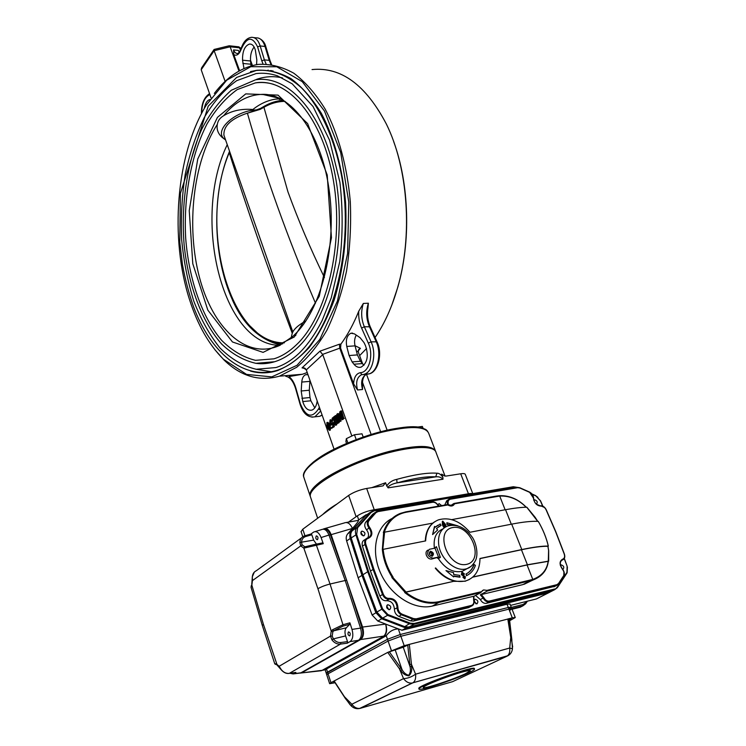<?xml version="1.0" encoding="UTF-8"?>
<svg xmlns="http://www.w3.org/2000/svg" width="746" height="746" viewBox="0 0 746 746"><rect width="100%" height="100%" fill="white"/><g stroke="black" fill="none" stroke-linecap="round" stroke-linejoin="round"><path stroke-width="1.12" d="M327.102 422.441L329.452 425.341L329.312 430.283L326.99 427.393L326.869 422.572L327.942 422.348L330.291 425.248L330.375 430.06L329.629 430.144M304.741 368.114L303.24 367.75L306.298 369.885L334.087 449.232M322.654 354.378L339.756 348.177L339.43 344.214L319.941 351.18L322.766 354.639L351.842 436M342.852 418.114L343.701 418.021L341.631 410.915L340.773 411.009L340.661 411.96L343.44 418.478L341.845 419.681L339.402 417.2L339.738 411.885L340.773 411.009M342.339 419.392L344.288 418.385L343.328 418.17M343.188 419.299L342.209 419.644M337.686 422.404L338.33 422.721L337.332 423.541L335.113 415.774L339.439 420.511L336.735 414.403L337.733 413.573L337.556 414.571L340.381 421.024L339.579 421.676L335.961 417.35L337.686 422.404L338.535 422.311L337.379 419.047M337.332 423.541L339.178 422.628L338.218 422.413M338.815 418.758L336.12 415.55L335.271 415.643M337.649 414.039L338.684 413.788L337.733 413.573M338.498 413.955L340.605 420.669M339.579 421.676L341.23 420.921L340.269 420.707M334.544 416.949L334.422 423.616L335.784 424.567L335.793 421.751L336.315 422.152L335.364 425.22L333.994 424.092L334.283 417.275L332.847 418.478L332.585 420.296L332.073 418.329L334.357 416.408L335.392 416.855L335.271 423.514L335.84 424.511M336.064 421.723L337.155 422.05L337.351 423.131M337.323 423.504L335.849 425.164M332.847 418.478L334.264 417.9M333.695 418.385L333.574 420.082L332.585 420.296M335.392 416.855L334.357 416.408M332.604 424.577L331.821 424.996M330.758 419.681L332.548 420.474L332.296 421.406M331.019 420.101L330.963 422.945L331.672 424.232M334.348 426.628L333.061 422.553L332.212 422.646L333.509 426.721L334.348 426.628L331.485 428.4L331.345 427.719L333.126 426.236L332.184 423.243L331.541 424.903L332.38 424.8M270.024 95.059L268.336 95.721M339.756 348.177L371.135 434.424M362.425 382.157L380.619 431.738M362.23 374.651L366.286 374.408C363.488 375.956 362.22 379.677 362.472 385.57L362.547 389.496L357.558 389.971L353.604 383.864L340.568 348.056L340.903 344.12C347.692 334.814 353.641 323.857 358.742 311.222L363.339 303.435L368.375 303.221C365.866 311.063 366.193 318.822 369.354 326.478L376.115 341.491C381.84 353.352 377.812 371.629 369.139 373.849L366.286 374.408C361.847 377.028 360.598 382.055 362.547 389.496M356.374 350.909L358.201 351.814L362.733 364.104M366.426 374.082L387.137 430.162M359.609 355.637L366.547 348.503M375.061 337.509C384.479 323.773 391.995 307.165 397.609 287.686C412.846 235.727 408.193 168.12 386.381 124.078C365.782 84.848 341.006 66.674 312.052 69.574M214.885 349.725L224.07 360.038C240.949 376.404 259.412 381.784 279.489 376.161L296.656 367.293C307.744 358.155 317.852 345.752 326.962 330.096C335.252 312.751 341.761 293.169 346.48 271.339C349.986 248.66 351.263 225.488 350.312 201.83C347.272 166.703 338.451 134.439 325.228 109.205C315.735 93.819 305.263 81.818 293.803 73.211C282.063 66.702 270.238 63.755 258.34 64.38C241.797 66.981 227.129 76.661 214.335 93.409M268.224 70.133L267.702 70.348M376.982 341.752L370.249 326.823C367.675 320.827 366.92 314.43 367.983 307.613L368.375 303.221M358.201 351.814L359.022 349.184L360.43 348.345L355.021 345.706M295.612 388.573L295.892 388.162C294.334 382.903 292.04 379.033 289.01 376.571L302.419 374.259L307.221 372.524M303.24 367.75L302.046 367.862L305.534 368.664M189.615 299.873C197.662 324.995 208.945 344.792 223.455 359.255L246.562 374.408L271.796 376.879L297.048 365.279L319.81 339.458L337.434 301.011L347.589 253.444L348.764 201.961L340.698 152.585L324.473 111.042L302.251 81.65L276.766 66.748L250.768 66.692L226.672 80.223L206.306 105.074C175.86 154.683 169.659 238.534 189.615 299.873M250.497 371.079C259.3 373.578 268.234 373.438 277.298 370.659C288.543 366.183 299.239 358.378 309.404 347.244C319.018 334.264 327.27 318.533 334.152 300.051C343.244 270.761 347.3 236.79 345.584 202.679C342.656 168.838 334.161 137.74 321.423 113.42C312.285 98.584 302.186 87.012 291.136 78.722C279.815 72.455 268.411 69.639 256.932 70.273L250.497 71.616M391.781 305.179L397.805 287.21C410.962 241.881 409.395 184.346 393.636 141.498M241.023 48.798L239.69 47.809L230.141 46.802L214.149 50.681L225.124 81.389M238.962 71.066L230.141 46.802L229.218 45.776L214.093 49.46L214.149 50.681L201.196 69.751L211.034 97.857M250.488 60.202L252.456 65.527M229.442 45.795L238.888 46.849L240.52 50.066M239.233 52.183L238.356 50.411L233.582 49.917L233.796 54.728L239.615 70.702M201.196 69.751L201.597 67.895L214.009 49.581M356.299 335.131C354.536 338.162 354.126 341.743 355.059 345.864L357.409 354.91L360.439 361.26L363.955 365.242M352.121 361.913L353.958 364.235C356.15 366.883 358.528 367.853 361.101 367.135C367.396 363.106 368.86 355.963 365.493 345.687L364.048 342.638L360.066 337.668L354.406 333.854L350.909 333.22C346.965 335.29 345.584 339.7 346.759 346.433L349.1 355.525L352.121 361.913L360.439 361.26M309.963 380.348L309.282 390.233L310 397.534L310.868 400.779L314.793 407.857M308.014 374.781L305.767 374.669C303.473 375.602 302.139 378.073 301.766 382.073L301.197 390.988L302.773 401.581C304.816 408.034 307.856 410.878 311.903 410.113C314.765 408.948 316.528 405.899 317.181 400.956M209.896 99.498C207.146 100.346 205.281 103.34 204.301 108.478M256.568 64.65L256.829 59.941L255.337 50.001C254.088 45.916 252.157 43.93 249.546 44.042C244.716 45.832 242.375 51.222 242.543 60.202L243.979 68.52M254.125 47.007C251.383 50.56 250.19 55.223 250.544 60.986L251.066 65.909M275.88 96.719L274.77 97.213M339.859 412.184L339.84 416.716L341.91 419.271L342.442 418.459L340.157 412.156M340.661 411.96L341.509 411.867M340.736 411.447L341.584 411.363M340.885 411.316L341.733 411.233M343.44 418.478L344.288 418.385M339.84 416.716L340.689 416.622L342.172 419.131M340.335 412.566L340.689 416.622M340.381 421.024L341.23 420.921M339.738 420.707L340.577 420.613M337.556 414.571L338.404 414.478M337.845 413.881L338.684 413.788M336.847 414.72L337.36 414.664M338.33 422.721L339.178 422.628M334.422 423.616L335.271 423.514M334.264 420.371L335.113 420.278M332.725 420.175L333.574 420.082M335.803 424.95L336.642 424.856M336.315 422.152L337.155 422.05M333.509 426.721L331.485 428.4M331.541 424.903L329.685 423.495L330.03 419.914L331.709 420.576L331.578 421.527L331.131 420.306L330.161 420.212L330.124 423.038L331.336 424.493L332.212 422.646M330.124 423.038L330.963 422.945M330.161 420.212L331 420.11M331.653 421.481L332.492 421.387M331.709 420.576L332.548 420.474M329.424 429.845L328.986 425.724L327.084 422.814L327.447 427.02L329.424 429.845M329.527 430.153L330.375 430.06M329.452 425.341L330.291 425.248M327.447 427.02L328.296 426.917L329.592 429.575M327.634 423.066L328.296 426.917M256.736 109.895C235.755 110.277 213.748 130.112 224.014 138.7L225.6 139.996M224.723 139.343L221.982 137.236C217.991 133.543 216.433 129.235 217.338 124.321C217.888 120.749 219.986 117.877 223.632 115.705C231.997 110.65 241.741 108.59 252.866 109.503C259.972 103.834 267.497 100.384 275.46 99.153L280.543 98.742M217.338 124.321C192.934 162.18 186.062 226.635 199.434 277.26C212.657 327.895 246.217 360.318 279.442 345.538L292.87 336.353L296.414 332.875C322.141 306.587 337.472 244.035 328.818 187.787C320.444 131.343 290.343 93.241 262.405 94.35L278.967 97.987M279.871 345.333C222 345.277 191.647 218.019 227.241 144.677M275.964 367.554L256.186 369.261C243.196 366.137 231.129 359.05 219.986 348C209.626 335.038 200.898 319.428 193.792 301.151C187.75 281.774 183.702 261.193 181.632 239.419C180.756 217.375 181.959 195.629 185.25 174.191C189.717 153.34 196.105 134.364 204.423 117.243C213.757 101.633 224.499 89.445 236.659 80.689L256.037 73.593C263.096 72.726 270.201 73.453 277.372 75.794L292.227 83.85L313.05 106.492L329.592 140.267L339.896 182.21C342.918 208.712 342.88 235.13 339.784 261.473L331.261 297.803L322.02 320.761C315.288 333.928 307.744 344.671 299.37 352.998C291.835 360.15 284.03 365.008 275.964 367.554M274.621 361.735L255.887 363.33C243.625 360.514 232.239 354.108 221.721 344.12C201.709 321.601 188.328 285.205 184.131 244.847C180.905 204.218 187.059 162.096 201.774 129.207C209.617 113.812 219.464 100.831 231.307 90.257L255.514 79.813C289.075 74.274 325.368 115.462 336.101 180.42C347.039 245.248 328.967 318.365 297.924 347.338C290.464 354.453 282.697 359.246 274.621 361.735C268.252 363.675 261.911 364.197 255.608 363.293M255.263 82.918C287.303 77.202 322.971 117.234 333.499 181.054C344.298 244.669 326.515 316.556 296.47 344.755C289.234 351.711 281.736 356.401 273.969 358.826L255.514 360.337C243.382 357.39 232.109 350.741 221.674 340.39C201.868 317.069 188.971 279.517 185.707 238.496C183.432 197.261 190.967 155.187 207.071 123.855C215.799 109.242 225.842 97.819 237.191 89.604L255.263 82.918C261.37 82.032 267.516 82.508 273.689 84.354M305.86 320.901C297.551 325.545 292.936 329.965 292.022 334.152L291.145 337.873M260.41 108.44L247.402 113.196L260.102 109.401L263.935 107.284L287.937 191.806C298.241 220.089 310.401 248.67 324.426 277.531M260.102 109.401L260.596 108.356L264.28 106.23C270.416 102.687 276.785 100.71 283.368 100.3M282.659 343.869C274.649 343.281 267.021 340.409 259.776 335.271L246.376 322.542M292.236 333.257C267.282 266.947 246.292 206.745 229.264 152.641L229.302 152.035M315.493 303.23C287.285 236.986 264.588 173.641 247.402 113.196M229.665 151.587L229.264 152.641C197.998 225.861 229.069 343.794 284.366 342.852M285.103 101.372C277.782 101.391 270.733 103.358 263.935 107.284L264.28 106.23M300.041 673.125L323.456 670.16M509.248 608.699L511.28 607.244L508.296 607.486L400.266 634.51L387.491 639.275L386.269 635.76L325.172 669.74L319.652 670.915M511.877 608.792L511.28 607.244L508.296 607.486L507.038 604.232L402.001 630.258L398.28 628.85C393.226 629.214 389.244 631.508 386.344 635.713L360.644 639.555C363.582 637.205 364.225 633.037 362.575 627.05L385.626 624.094C387.043 629.997 386.279 634.128 383.313 636.497L321.806 670.523M383.752 636.385C386.726 634.053 387.388 629.95 385.738 624.076L377.812 621.054L372.123 615.021L358.155 577.786L346.638 540.953C345.818 538.08 346.172 535.712 347.701 533.847L352.513 528.42L331.159 534.649C329.135 529.641 326.627 527.72 323.624 528.895L323.298 529.11M509.658 620.728L515.262 617.539L512.288 617.837L508.921 609.118L511.905 608.867L508.921 609.118L508.296 607.486L400.266 634.51L398.28 628.85L385.626 624.094M346.396 522.47L357.968 520.447C359.507 519.822 357.698 522.48 352.513 528.42M344.801 522.75C347.85 521.967 350.387 523.86 352.41 528.438M470.26 494.057L470.045 493.498L473.524 493.507M358.723 519.887L357.315 515.868C361.53 513.183 366.575 511.243 372.44 510.05L372.692 510.74M357.315 515.868L348.485 522.107L356.112 516.717L348.662 495.409C353.651 492.127 359.647 489.805 366.668 488.453L383.043 485.879L385.589 482.755L386.754 485.972C389.011 482.475 392.331 480.275 396.713 479.38C414.338 474.549 427.756 472.498 436.97 473.216C438.965 473.132 440.923 474.465 442.854 477.207L442.993 479.221C441.035 477.216 438.601 476.433 435.701 476.862L436.97 473.216M470.045 493.498L372.44 510.05M507.038 604.232L510.031 604.008L511.252 607.169M404.192 645.7L387.743 652.396L403.241 647.211L409.321 644.376L404.192 645.7L400.882 636.273L388.097 641.038L400.882 636.273L508.921 609.118L400.882 636.273L400.266 634.51L387.491 639.275L326.244 673.218L325.144 669.843M331.159 534.649L362.575 627.05M364.803 516.139L366.016 514.777L357.903 520.466M402.001 630.258L406.001 628.067L381.598 618.751L403.819 627.237L407.987 627.572L549.662 592.277L538.146 598.059M358.155 577.786L361.959 575.371L375.863 612.653L381.588 618.751L382.577 618.182L404.826 626.677L408.995 627.022L551.033 591.503M406.001 628.067L548.329 592.902L554.698 589.666L557.215 587.195L566.96 572.341L567.109 566.13L564.218 558.614M366.706 514.656L366.016 514.777M360.644 639.555L301.701 672.789M444.97 527.152L444.495 524.587L442.798 522.069M443.059 521.864L443.301 524.662L445.101 527.124L444.83 524.373L442.844 521.995M444.43 527.636L442.387 524.979L442.341 521.379M442.714 524.774L442.779 521.137L445.418 524.27L446.024 526.676M444.122 527.87L442.387 524.979M463.62 576.164L461.727 574.439L462.203 572.21L464.357 573.861L463.956 574.252L462.595 572.928L462.194 574.224L465.401 576.845L464.889 578.933L462.958 577.301L464.599 578.178L464.954 577.124L461.382 574.644L461.83 572.415M464.46 574.14L463.602 574.448L462.511 572.947M464.926 578.924L462.958 577.301M464.581 578.187L464.609 577.32L463.275 576.36M474.148 564.48L475.426 565.403C473.775 570.158 470.894 573.525 466.782 575.502L466.026 573.972C469.887 572.107 472.6 568.946 474.148 564.48L473.803 564.685C472.442 568.62 470.148 571.567 466.921 573.515M466.026 573.972L466.436 575.698L467.733 575.017M460.142 576.975L453.633 576.015L453.643 576.938L445.959 570.587L453.605 572.658L453.624 574.457L459.713 575.371L459.788 577.18L453.633 576.322M453.643 576.938L445.959 570.587M452.561 525.1L446.947 524.503L446.873 522.741L447.283 524.289M457.867 525.855L446.873 522.741M451.61 525.147L446.947 524.503M434.787 526.406L432.577 534.574L437.66 529.986L436.457 528.485L440.989 525.464L440.252 523.972L435.403 527.18L434.452 526.62L432.577 534.574M437.725 525.305L435.356 527.114M440.625 525.622L438.667 526.704M406.029 592.026L405.059 592.361L391.864 577.553L392.694 577.245L406.029 592.026L454.519 581.134L405.684 592.221C416.939 600.819 428.045 603.962 439.002 601.668L481.496 591.662L480.834 592.538L438.872 602.442L439.002 601.668M392.694 577.245L392.2 577.348C386.559 568.461 383.267 559.183 382.334 549.504L425.649 540.906C426.125 530.192 430.386 523.179 438.424 519.869C449.4 516.754 459.909 520.885 469.943 532.271L511.691 524.14C523.375 521.883 532.234 520.978 538.258 521.398L538.295 521.463M382.334 549.504L383.658 532.336L432.876 523.105C428.083 527.226 425.565 533.185 425.313 540.971M547.956 546.361L548.282 546.091C546.398 537.885 543.06 529.651 538.258 521.398M548.291 561.374C547.135 570.345 541.941 576.593 532.7 580.136L532.793 579.418C541.792 576.043 546.911 570.019 548.142 561.346L548.161 561.477C546.986 570.503 541.82 576.733 532.681 580.136L487.334 591.009L480.321 594.804L522.862 584.612L533.157 579.968M555.63 531.73L546.119 509.854C544.794 507.271 543.079 506.021 540.981 506.105C536.812 505.788 534.295 503.112 533.418 498.067L529.66 492.351L519.915 488.033L517.715 487.688L450.444 499.205C448.467 499.755 447.721 501.321 448.225 503.914L448.43 505.07M392.107 518.461C376.077 526.126 370.426 550.632 380.591 573.077C390.568 595.588 414.328 610.573 432.326 606.078L473.579 596.296L473.719 600.138M438.35 506.189L438.079 505.676C436.662 503.233 434.871 502.086 432.699 502.245L377.924 511.616L375.872 512.754L369.009 520.577C367.582 522.638 367.815 524.96 369.718 527.543C372.991 532.719 372.506 536.309 368.244 538.323C365.866 539.106 365.046 541.018 365.782 544.067L373.83 569.058L370.436 571.007L379.863 596.082L382.502 594.497L373.028 569.366L364.98 544.347C364.197 541.307 364.925 539.237 367.144 538.136L367.722 537.969L367.144 538.136M432.326 606.078L438.872 602.442C427.607 604.792 416.231 601.5 404.724 592.557L405.684 592.221M499.438 495.736C506.245 495.381 512.642 497.19 518.619 501.153M526.144 507.224C518.311 499.335 509.49 495.614 499.699 496.062L454.612 503.774C453.167 506.282 450.901 506.683 447.814 504.967L406.281 512.213C395.66 514.292 388.34 520.904 384.33 532.066M447.796 504.846L451.945 505.48L453.913 503.494L454.612 503.774M405.955 511.849L447.814 504.967M537.726 521.37L526.825 507.327M548.282 561.412L548.59 550.473L547.909 546.38M487.334 591.009L486.942 590.375L532.793 579.418L527.058 564.964L472.759 577.162M516.726 487.464L513.705 487.073L374.11 510.842L371.032 512.539L357.632 527.72L356.672 534.397L368.524 571.408L367.722 571.706L355.879 534.677C355.031 531.767 355.376 529.371 356.914 527.497L370.314 512.325L373.634 510.488L372.357 510.87M388.787 609.668L386.652 605.883M475.883 603.812L474.036 600.409M561.589 567.818L561.169 567.063M363.125 535.861L360.822 532.42M439.329 506.021L437.921 504.939M444.691 505.079L446.695 500.771L448.271 499.745M369.718 527.543L366.538 529.828C364.44 526.965 364.179 524.391 365.764 522.107L368.282 520.354L375.154 512.539L377.457 511.262L376.571 511.523M365.782 544.067L362.435 546.053C361.661 543.013 362.379 540.953 364.598 539.852L365.792 539.05M373.83 569.058L383.304 594.18C384.694 597.192 386.708 598.581 389.328 598.357C394.429 598.469 397.292 601.528 397.926 607.514C398.01 610.629 399.39 612.848 402.066 614.163L398.979 616.448C396.014 614.984 394.485 612.531 394.401 609.081C393.832 603.598 391.212 600.81 386.54 600.707C383.63 600.968 381.402 599.42 379.863 596.082M469.859 606.974L416.082 619.609L413.2 619.367L401.674 614.928C398.7 613.454 397.161 610.993 397.077 607.542C396.499 602.05 393.869 599.252 389.188 599.141C386.279 599.402 384.05 597.854 382.502 594.497L383.304 594.18M558.689 583.876L563.743 576.238L558.661 583.978L556.74 585.396L489.152 601.836L486.355 603.318C483.967 603.645 481.953 602.386 480.331 599.551L475.547 595.411M366.538 529.828C368.701 532.691 369.093 535.404 367.722 537.959L368.244 538.323M453.913 503.494L450.556 505.667M430.134 552.683L430.032 552.711C429.062 554.091 429.482 555.015 431.272 555.472C432.251 554.175 431.869 553.252 430.134 552.683M434.638 521.808L432.783 523.123M451.712 519.626L505.536 509.695C514.059 508.138 521.118 507.308 526.713 507.215M548.142 561.346L527.058 564.964M547.9 546.305C541.96 546.137 533.148 547.284 521.445 549.755L479.995 558.605M472.936 577.003L527.413 564.778L548.515 561.151M366.165 515.076L351.31 531.376C349.771 533.259 349.426 535.637 350.256 538.537L361.959 575.371L362.92 574.765L376.851 612.074L362.92 574.765L351.189 537.894C350.359 535.003 350.704 532.616 352.233 530.732L365.633 515.598L367.675 514.143L365.633 515.598L352.233 530.732C350.704 532.616 350.359 535.003 351.189 537.894L362.92 574.765L367.722 571.706L381.784 609.193L382.586 608.867L387.939 614.573L410.272 623.143L414.198 623.47L554.744 588.976M536.169 599.001L510.562 605.388L536.402 598.945L554.595 589.685L414.067 624.243L409.88 623.898L387.547 615.329L382.577 618.182L376.851 612.074L382.577 618.182L404.826 626.677L408.995 627.022L549.382 592.371M548.282 546.091C542.323 545.932 533.493 547.088 521.799 549.56L479.986 558.484C479.818 570.112 475.183 577.553 466.091 580.826L469.43 579.465M398.979 616.448L410.477 620.868L413.359 621.11L468.507 607.664M375.21 512.474L372.636 514.292L365.764 522.107M486.355 603.318L555.108 586.225M383.658 532.336L383.332 532.551C386.456 523.114 392.116 516.726 400.304 513.407L406.281 512.213M481.496 591.662L483.641 589.937L486.942 590.375M454.174 581.339L465.401 581.218M435.272 568.154C440.923 574.97 447.339 579.297 454.519 581.134M473.915 596.296L480.834 592.538M362.435 546.053L370.436 571.007M474.102 601.696L476.927 603.896C478.596 601.742 477.99 600.176 475.118 599.197L473.999 600.735M387.855 604.726L387.743 604.754C385.887 607.132 386.521 608.764 389.673 609.65C391.547 607.347 390.941 605.705 387.855 604.726M362.099 531.133L361.801 531.217C360.187 533.66 360.933 535.18 364.039 535.777C365.671 533.586 365.027 532.038 362.099 531.133M441.716 505.602L439.058 503.597L437.921 505.023M536.299 504.026L536.579 503.96C537.819 502.086 537.195 500.706 534.695 499.82L533.977 500.305M562.67 569.273L563.053 569.226C564.433 567.268 563.817 565.813 561.216 564.881L560.526 565.365M427.85 550.138C426.106 551.052 425.612 552.767 426.367 555.266C427.598 557.98 429.36 559.239 431.664 559.062L438.536 557.075L434.974 548.142L436.41 546.659L440.392 557.346L438.536 557.075M435.617 567.948C445.287 578.989 455.442 583.279 466.091 580.826M468.469 672.929C472.386 671.092 474.4 669.852 474.531 669.227C476.414 665.348 417.639 686.227 419 688.959C417.872 691.673 453.689 680.035 468.469 672.929M465.168 673.88L470.26 670.766C471.817 667.493 422.152 685.126 423.28 687.448C422.292 689.761 452.691 679.886 465.168 673.88M512.67 646.95L508.166 618.956L409.321 644.376L411.456 664.313L409.815 664.444L407.736 644.964M511.113 639.434L511.085 637.243M511.896 640.199L509.658 620.681L511.476 637.793M511.383 639.229L511.299 638.641M511.625 638.315L512.483 648.787L509.704 648.041L510.749 637.438L507.802 618.993L512.288 617.837M334.227 681.098L344.438 696.727L351.86 704.233L403.539 678.608C407.624 678.459 411.633 676.976 415.578 674.17L411.456 664.313L411.587 666.504C412.174 670.477 411.279 673.582 408.911 675.811C405.656 675.596 402.943 673.834 400.77 670.505L399.418 668.761L400.733 667.81L402.01 669.544C403.698 672.668 405.927 674.57 408.705 675.261C410.393 672.995 410.832 670.104 410.02 666.588L409.815 664.444M400.77 670.505L402.01 669.544L395.277 650.167M411.587 666.504L410.02 666.588L403.241 647.211M344.344 696.577L345.435 698.303M345.538 698.452L350.172 704.858M400.415 647.854L396.042 649.207L400.415 647.854M509.322 620.709L508.474 620.905M508.371 620.271L511.234 618.975L508.296 619.786M335.075 682.767L329.629 683.672L330.963 682.674L387.743 652.396L399.418 668.761L403.539 678.608C406.104 682.049 409.041 683.513 412.361 682.991L359.488 708.523M334.488 681.863L333.751 682.32L334.712 682.208M333.984 681.098L345.37 698.48L351.245 705.94C353.865 708.43 356.877 709.222 360.299 708.318L452.598 681.658L506.86 656.266C509.173 654.82 510.115 652.079 509.704 648.041L415.578 674.17C415.998 678.459 415.102 681.34 412.864 682.814L360.299 708.318C357.073 708.849 354.257 707.497 351.86 704.233L351.403 706.098M326.776 674.878L328.072 673.778L326.776 674.878M391.361 650.465L388.097 641.038L328.072 673.778L330.963 682.674M474.465 669.069L474.325 668.677C476.2 664.779 417.434 685.649 418.804 688.399L418.86 688.549M326.45 668.798L328.072 673.778L388.097 641.038L387.491 639.275L327.531 672.118L326.216 673.153L329.629 683.672M509.872 610.312L511.905 608.867L515.244 617.464M301.617 537.763L256.335 570.718C253.948 571.856 252.614 573.898 252.344 576.845L251.747 584.603M251.281 586.328L251.113 587.54M251.066 587.363L262.303 625.502L263.413 624.327L251.859 585.19L252.446 580.379M315.651 544.244L322.393 542.948L323.26 543.685L303.836 548.123L300.759 545.885L252.465 580.593L252.325 577.245M304.862 535.796L310.905 534.043L311.828 534.761L305.627 536.551C303.109 537.409 301.738 539.33 301.505 542.323L302.121 544.85L304.722 546.734L305.701 546.641M302.121 544.85L300.759 545.885L299.864 542.473L313.618 540.123L311.828 534.761M299.864 542.473C300.079 539.395 301.412 537.279 303.864 536.132L305.627 536.551M275.293 663.744L276.169 664.611L274.78 663.884L276.244 663.753L279.125 666.29L281.195 669.516C283.489 672.407 286.184 673.685 289.289 673.368L340.474 644.106L340.791 642.52L347.515 641.616L347.282 643.173L340.474 644.106C337.257 644.385 334.422 643.005 331.979 639.947L330.478 636.105L331.233 631.135L317.927 588.734L303.836 548.123L304.722 546.734M305.263 547.881L305.832 546.613L315.558 544.263L316.332 545.018L330.04 584.025L345.193 580.5L328.977 535.059L321.088 537.54L323.26 543.685M289.942 673.284L293.141 673.927L295.64 672.435M332.362 629.848L342.974 624.719L342.918 626.155L333.686 630.808L332.362 629.848L331.233 631.135L332.847 631.834L332.203 636.04L330.478 636.105L279.125 666.29L279.452 666.868M263.413 624.327L277.046 664.695M295.882 672.398L289.262 673.386C286.427 673.908 283.685 672.64 281.028 669.591L276.654 664.593M347.282 643.173L350.014 641.625C352.877 639.35 353.539 635.284 352.009 629.41L349.902 622.817L349.753 624.271L342.918 626.155M347.515 641.616L345.603 635.909C344.596 632.394 344.839 629.689 346.33 627.796L333.686 630.808L332.847 631.834M331.979 639.947L333.359 638.884C335.504 641.56 337.985 642.772 340.791 642.52M332.203 636.04L333.359 638.884L345.603 635.909M274.78 663.884L262.331 625.596M317.927 588.734C321.106 586.841 325.144 585.274 330.04 584.025L342.974 624.719L349.902 622.817M316.472 544.086L313.618 540.123M304.816 535.796L310.905 534.043L313.702 532.038C316.612 530.844 319.074 532.681 321.088 537.54M316.267 535.936C315.409 537.922 315.782 539.181 317.395 539.722L317.516 539.647C318.374 537.67 318.001 536.411 316.388 535.87L316.267 535.936M346.33 627.796L349.753 624.271M348.447 631.927C347.533 633.979 347.962 635.303 349.743 635.872L349.762 635.853C350.676 633.802 350.247 632.487 348.466 631.909L348.447 631.927M315.101 531.6L321.563 529.604C324.482 528.41 326.953 530.229 328.977 535.059L330.431 534.835C328.548 530.275 326.198 528.382 323.372 529.166M352.009 629.41L360.542 628.113L345.193 580.5L328.986 535.096M301.02 672.799L359.964 639.928C362.854 637.662 363.526 633.587 361.987 627.731L346.648 580.202L345.193 580.5L360.542 628.113C362.08 633.96 361.409 638.017 358.537 640.282L350.014 641.625M293.467 673.769L300.88 672.827L359.964 639.928M358.509 640.292L300.899 672.817L299.211 673.153M346.648 580.202L330.431 534.835M299.258 673.144L293.141 673.927M440.392 557.346L438.35 558.577L437.165 557.915M434.386 548.254L436.41 546.659M434.974 548.142L429.332 549.308C426.236 553.457 427.467 556.432 433.016 558.241L438.322 557.131M432.288 556.255C429.081 555.099 428.456 553.401 430.405 551.182C433.603 552.338 434.237 554.036 432.288 556.255M438.35 558.577C445.306 568.9 453.298 573.133 462.324 571.287L466.996 568.638M442.956 528.867C436.093 531.898 433.23 538.248 434.377 547.909M431.738 555.901L431.878 555.863C433.23 553.924 432.652 552.627 430.134 551.993C428.773 553.812 429.314 555.108 431.738 555.901M396.713 479.38L397.077 482.867L435.701 476.862C426.843 476.218 413.965 478.223 397.077 482.867C394.186 483.343 387.929 485.487 388.116 487.865L386.754 485.972M442.854 477.207L441.669 474.102L444.765 476.051L446.304 476.041L460.702 473.794C463.527 473.384 465.066 473.589 465.308 474.409L472.647 493.293M301.086 531.665L302.773 529.222L348.662 495.409M310.69 497.591L310.336 496.556C308.219 488.332 335.588 470.381 370.016 458.426C404.416 446.36 434.787 444.14 436.084 452.608L445.064 476.088M366.668 488.453L374.25 509.742L468.441 493.768L460.702 473.794M461.121 672.36C447.19 676.23 423.299 685.76 423.607 687.28C421.798 690.684 471.379 673.069 469.933 670.822C469.663 670.272 466.726 670.785 461.121 672.36M363.171 437.016L362.015 433.818L354.462 434.741L346.358 438.657L345.902 441.595L346.545 443.422M356.187 439.543L354.462 434.741M347.86 442.872L346.358 438.657M423.066 428.26L422.376 426.442L417.219 427.076M306.298 369.885L322.766 354.639M339.738 348.112L340.568 348.056M339.43 344.214L340.903 344.12M360.43 348.345L358.108 350.946M302.046 367.862L319.941 351.18M435.272 450.491L428.689 433.277C425.528 426.059 409.992 425.696 382.083 432.167C355.954 438.816 326.664 452.048 312.882 463.247C306.112 468.796 303.044 473.346 303.697 476.88L310 495.558C309.413 492.201 312.555 487.809 319.428 482.373C333.406 471.435 362.92 458.258 389.17 451.433C417.173 444.737 432.689 444.812 435.711 451.638M427.682 431.281C426.022 430.078 427.85 429.472 418.562 427.234C411.512 426.47 402.178 427.197 390.568 429.426C363.143 434.955 328.548 449.679 313.189 462.194C305.506 468.833 302.344 473.729 303.697 476.88L304.07 477.981M423.765 428.838C409.89 419.793 337.313 441.436 313.432 462.128M353.958 364.235L362.286 363.572M349.1 355.525L357.409 354.91M346.759 346.433L355.059 345.864M362.407 374.632L367.937 373.951M357.558 389.971C355.609 382.512 356.858 377.467 361.278 374.837L361.903 374.641L360.374 372.674C369.046 372.618 373.942 354.77 368.319 343.123L371.079 341.827L377.01 341.827C382.987 353.707 377.933 372.291 369.139 373.849L364.123 374.278C372.776 372.058 376.795 353.725 371.079 341.827L364.328 326.767L370.249 326.823M360.374 372.674C356.271 373.513 354.014 377.243 353.604 383.864M368.319 343.123L361.586 328.044C359.348 322.897 358.397 317.292 358.742 311.222M363.339 303.435C360.84 311.306 361.167 319.083 364.328 326.767L361.586 328.044M301.916 398.327L310 397.534M302.773 401.581L310.868 400.779M301.197 390.988L309.282 390.233M301.766 382.073L309.86 381.365M311.912 417.154L314.849 416.827L320.705 411.018M316.77 416.622L319.726 416.296L322.095 415M295.892 388.162L300.321 403.726C305.907 416.939 311.968 418.674 318.505 408.929L319.391 407.269M286.93 376.534L285.83 376.366M209.57 93.651L208.796 95.218L209.868 94.518M208.796 95.218C204.218 98.062 201.849 104.076 201.69 113.261M266.108 63.979L264.373 59.867L261.79 60.808L263.002 63.988M261.79 60.808L257.594 46.886C252.362 36.097 246.945 36.759 241.359 48.872C239.363 54.206 236.846 56.164 233.796 54.728M271.591 64.473L270.136 60.902L269.231 60.351L265.026 46.466L260.168 45.944L264.373 59.867L269.231 60.351L270.929 64.38M257.594 46.886L260.168 45.944C258.209 40.014 255.291 37.141 251.43 37.328C246.879 37.953 243.466 41.636 241.163 48.387L241.359 48.872M258.582 38.111C262.517 39.79 264.961 42.764 265.93 47.026L265.026 46.466C263.058 40.554 260.14 37.692 256.26 37.869L253.817 37.598M242.543 60.202L250.544 60.986M242.842 63.457L250.843 64.221M269.259 372.17L270.882 372.207M271.535 70.628L269.865 70.646M282.454 77.91C273.633 75.887 264.989 76.372 256.521 79.384M233.582 49.917C234.542 52.397 235.885 53.591 237.592 53.479C238.608 53.395 239.802 51.698 241.163 48.387M320.351 410.011L318.505 408.929M322.151 415.149L319.726 416.296L314.849 416.827C308.033 417.881 303.09 413.638 300.032 404.099L300.321 403.726M274.994 97.269L276.067 96.784M268.112 95.674L269.791 95.012M273.959 97.027L275.181 96.467M271.46 96.448L272.822 95.73M270.49 96.225L271.87 95.479M223.632 115.705C235.093 101.82 248.017 94.705 262.405 94.35L279.797 98.379M294.297 336.978L263.086 352.382L232.454 341.966L207.826 310.112L192.785 263.72L189.242 210.614L197.746 159.029L217.431 117.392L245.751 93.884L278.034 95.124L307.622 123.584L327.224 174.984L331.457 237.732L319.26 296.283L294.297 336.978M350.918 333.21L352.616 333.117M272.411 371.928L255.897 369.223M271.395 70.926L273.092 70.945M278.305 370.333L276.654 370.464C242.767 380.367 210.568 352.075 193.522 306.765C188.897 293.495 185.213 279.489 182.481 264.727L179.767 242.021L180.401 193.419L208.209 106.184L236.631 77.425L256.316 70.478C271.861 69.061 286.94 74.861 301.561 87.888C320.323 106.948 335.168 139.353 341.976 178.126C353.52 247.402 333.938 325.191 300.815 355.609C293.066 362.892 285.009 367.843 276.654 370.464C269.856 372.571 263.105 373.159 256.391 372.235M295.892 333.397L295.78 335.486M224.229 136.061L223.921 135.185C223.39 125.934 231.307 118.558 247.663 113.056M511.346 607.421L523.077 604.484L522.815 605.864L520.232 607.197L512.064 609.258L519.925 607.272M523.077 604.484L525.38 602.843L525.65 603.784L521.883 606.33M525.38 602.843L526.312 601.462M527.394 601.192L525.65 603.784L522.909 605.836L511.812 608.624M347.701 533.847L351.394 531.283M346.638 540.953L350.238 538.472M377.812 621.054L381.738 618.807M372.123 615.021L375.919 612.802M383.164 549.187C384.069 558.875 387.361 568.154 393.03 577.04M384.61 532.01L382.819 549.28M489.292 601.09L489.152 601.836C486.765 602.153 484.751 600.894 483.11 598.059L483.856 597.686C485.329 600.241 487.138 601.379 489.292 601.09L556.88 584.678L558.53 583.493L563.612 575.763C564.601 573.767 564.2 571.576 562.4 569.198C559.248 564.405 559.341 561.057 562.67 559.164C564.535 558.418 565.039 556.665 564.172 553.905L555.593 531.628M481.263 594.478L483.856 597.686M480.331 599.551L483.11 598.059L480.321 594.804M553.886 586.85L556.74 585.396L556.88 584.678M553.961 586.832L556.814 585.368L558.53 583.493M562.288 569.058L562.465 569.021C564.433 571.604 564.853 574.01 563.743 576.238L563.612 575.763M564.396 554.586C565.067 557.327 564.48 559.08 562.633 559.845L562.419 559.901C559.593 561.542 559.612 564.573 562.465 569.021L562.4 569.198M563.911 571.968L563.771 576.117M561.337 560.507L562.67 559.164M561.412 560.442L562.419 559.901C560.386 560.74 559.733 562.689 560.47 565.748M536.132 504.082L540.981 506.105M540.663 505.779L544.421 507.457M533.847 500.426L533.418 498.067M519.906 487.912L529.66 492.351M529.651 492.239L531.208 493.395M533.157 496.482L533.502 498.104M517.398 487.371L519.915 488.033M450.118 498.86L517.715 487.688M447.544 504.576L447.441 504.128C446.919 501.61 447.535 499.913 449.297 499.065L450.444 499.205M446.453 504.772L448.225 503.914M402.066 614.163L413.592 618.611L416.212 618.835L471.425 605.426C473.458 604.698 474.195 602.936 473.645 600.138L473.579 596.296M473.645 600.138L473.757 600.297C474.363 603.355 473.57 605.304 471.379 606.153L471.425 605.426M416.212 618.835L416.082 619.609L413.359 621.11M413.592 618.611L410.477 620.868M397.926 607.514L394.401 609.081M389.328 598.357L389.188 599.141L386.54 600.707M368.356 537.782L367.862 537.931L368.356 537.782C371.685 535.637 371.928 532.411 369.074 528.093C366.967 525.221 366.696 522.648 368.282 520.354L369.009 520.577M375.872 512.754L375.154 512.539L372.636 514.292M377.924 511.616L377.457 511.262M432.699 502.245L377.607 511.252M438.079 505.676L438.387 506.18M432.391 501.899C434.704 501.844 436.615 503.102 438.107 505.667M496.202 496.118L499.699 496.062L505.135 509.77M454.127 503.457L496.538 496.454M522.862 584.612L529.613 581.041L529.753 580.304M368.524 571.408L382.586 608.867M375.863 612.653L381.784 609.193L387.547 615.329L387.939 614.573M356.672 534.397L350.256 538.537M403.819 627.237L410.272 623.143M357.632 527.72L356.914 527.497L351.31 531.376M407.987 627.572L414.067 624.243L414.198 623.47M371.032 512.539L370.314 512.325L364.71 516.251M374.11 510.842L373.634 510.488M557.374 587.578L567.091 572.816L557.346 587.68L554.698 589.666L557.215 587.195M513.705 487.073L373.793 510.478M567.147 566.242L566.96 572.341M516.978 487.418L513.388 486.746M564.312 558.446L567.109 566.13M567.408 567.053L567.119 572.695M542.659 506.077L540.374 500.818L535.563 495.568L532.094 494.15M535.721 495.866L532.224 494.318M535.712 495.764L537.922 497.349M505.536 509.695L511.299 524.214M527.413 564.778L521.445 549.755M511.691 524.14L521.799 549.56M389.319 651.808L400.733 667.81M512.483 648.787C511.998 652.368 510.124 654.867 506.86 656.266L412.864 682.814L508.222 655.603M295.836 672.416L289.047 673.405M360.532 628.076L361.987 627.731M300.899 672.817L302.307 672.454M433.016 558.241L431.664 559.062M466.642 564.358C484.928 560.405 470.754 523.832 452.663 527.571C434.051 530.751 448.122 568.527 466.642 564.358M438.788 545.195C437.613 535.442 440.494 529.073 447.432 526.07C456.981 523.664 465.28 527.413 472.321 537.325C475.435 541.521 478.764 553.01 475.687 560.143C473.234 564.853 470.288 567.697 466.847 568.685L465.83 568.956C455.237 571.772 440.718 559.043 438.788 545.195M471.211 566.307L462.324 571.287M442.993 479.221L388.116 487.865M322.729 514.526C325.871 511.299 330.674 507.765 337.136 503.904M371.648 487.679L385.589 482.755M302.773 529.222L304.946 535.759M441.669 474.102L444.896 476.069M279.489 376.161L302.419 374.259M241.126 48.509L239.289 47.147M359.022 349.184L358.584 349.697M305.767 374.669L307.165 374.557M249.546 44.042L251.094 44.21M342.694 419.588L341.845 419.681M336.204 425.117L335.364 425.22M336.726 421.602L335.97 421.686M332.427 421.434L331.578 421.527M332.119 424.959L331.28 425.052M330.152 430.19L329.312 430.283M310 495.558L310.327 496.491M270.117 60.846L265.93 47.026M201.439 113.728C201.336 104.095 203.984 97.437 209.393 93.754M300.032 404.099L295.603 388.545C293.402 381.682 290.418 377.672 286.641 376.497M397.805 287.21L397.609 287.686M223.455 359.255L224.07 360.038M224.014 138.7L221.982 137.236M281.214 99.097L279.33 99.46M280.524 345.016C259.44 339.747 243.401 324.734 232.416 299.976M223.921 135.185L292.805 331.923M229.544 151.251L229.199 152.156M229.171 152.212C203.984 213.3 218.634 307.063 259.776 335.271M301.356 672.957L321.33 670.729M344.493 522.899L325.116 528.466M548.329 546.119C546.436 537.913 543.097 529.679 538.304 521.426M540.589 505.769C542.985 505.713 544.878 507.075 546.277 509.844L555.751 531.618L564.34 553.905C565.3 556.889 564.731 558.866 562.633 559.845L561.281 560.563M529.567 492.08C532.029 493.423 533.381 495.493 533.632 498.281C534.127 502.627 536.411 505.135 540.477 505.788M519.822 487.753L529.501 492.052M517.332 487.352L519.757 487.725M450.071 498.85L517.22 487.371M449.959 498.869L449.297 499.065M473.924 596.268L473.878 600.185C474.493 603.234 473.663 605.22 471.379 606.153L468.6 607.645M377.56 511.243L432.214 501.899M438.545 506.152L438.266 505.639C436.755 502.99 434.778 501.741 432.326 501.881M526.256 507.224C518.339 499.149 509.369 495.316 499.363 495.717M496.155 496.109L499.251 495.726M454.062 503.447L496.043 496.127M447.637 504.594L451.945 505.48M405.908 511.84L447.488 504.594M405.796 511.859L400.304 513.407M537.763 521.37L535.19 517.37M526.862 507.252L535.171 517.342M547.946 546.324L548.674 550.632L548.664 561.178M532.7 580.136L524.084 584.295M373.746 510.469L513.22 486.756M516.847 487.278L513.332 486.737M531.954 493.973L535.563 495.568M542.864 506.17L540.533 500.818L535.628 495.596M367.675 514.143L370.38 512.25M387.118 605.118L387.743 604.754M474.549 599.495L475.062 599.215M361.241 531.6L361.801 531.217M482.298 590.664L483.641 589.937M419 688.959L418.804 688.399M251.262 585.685L251.057 587.307M252.223 577.003L254.311 572.126M304.62 535.852L303.874 536.132M300.834 672.855L302.242 672.491M301.03 531.478L302.773 536.738M310.336 496.556L317.665 518.256"/></g></svg>

